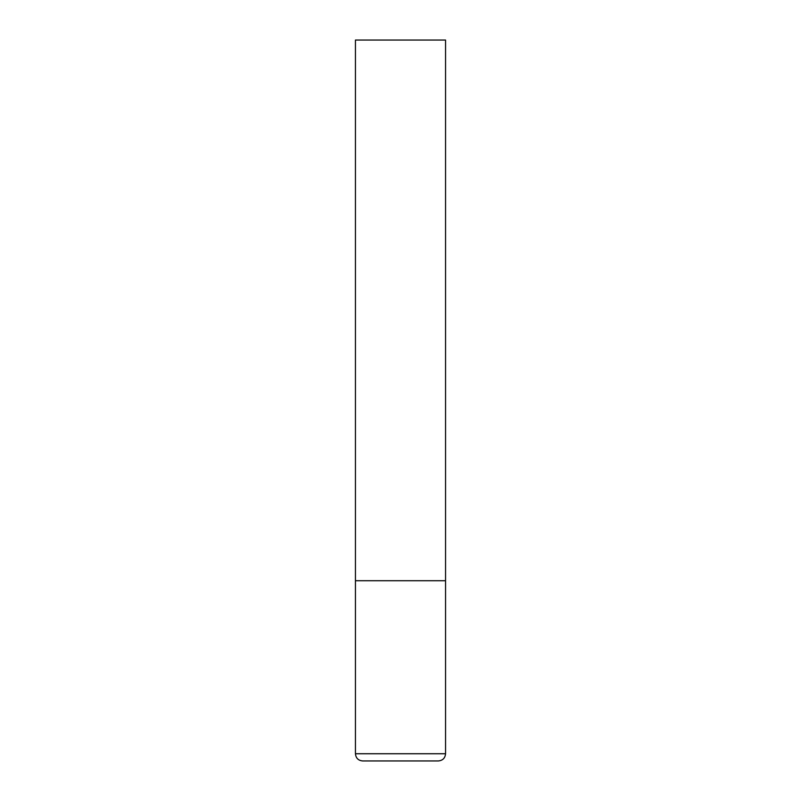 <?xml version="1.0" encoding="UTF-8"?>
<svg xmlns="http://www.w3.org/2000/svg" width="801" height="801" viewBox="0 0 801 801"><rect width="100%" height="100%" fill="white"/><g stroke="black" fill="none" stroke-linecap="round" stroke-linejoin="round"><path stroke-width="1.2" d="M445.556 753.741L445.556 580.725L355.444 580.725L445.556 580.725L445.556 40.05L355.444 40.05L355.444 753.741C355.874 758.116 358.277 760.519 362.653 760.95L438.347 760.95C442.723 760.519 445.126 758.116 445.556 753.741L355.444 753.741"/></g></svg>
